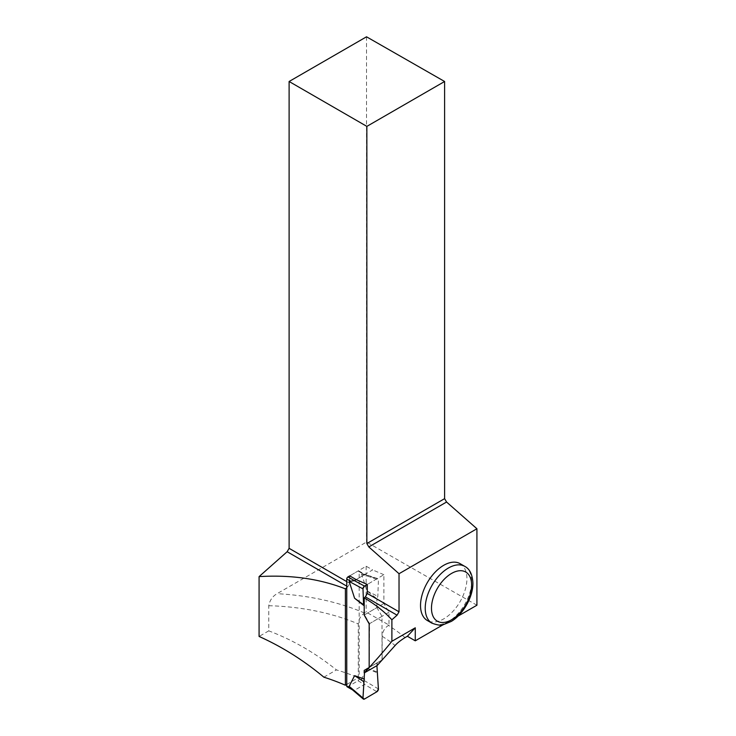 <?xml version="1.0" encoding="UTF-8"?>
<svg xmlns="http://www.w3.org/2000/svg" width="736" height="736" viewBox="0 0 736 736"><rect width="100%" height="100%" fill="white"/><g stroke="black" fill="none" stroke-linecap="round" stroke-linejoin="round"><path stroke-width="0.55" stroke-dasharray="3.68 2.76" d="M382.012 616.336L369.61 623.622L364.495 614.873L376.906 607.586L382.012 616.336L382.012 660.008L376.906 662.961L376.906 665.666L376.906 662.961L369.168 667.506M376.906 671.802L367.006 668.371L361.578 679.006L364.522 684.434L376.896 691.739L378.424 689.282M347.098 686.789A1.656 0.948 119.6 0 0 347.916 686.697L358 680.772A1.656 0.948 -60.4 0 0 359.168 678.739L359.168 571.679A1.656 0.948 119.6 0 0 358.818 570.924A1.656 0.948 119.6 0 0 358 571.007L364.495 574.696L364.568 574.19L377.789 578.616L378.424 579.471A2.217 1.27 119.6 0 0 377.982 578.698A2.217 1.27 119.6 0 0 376.896 578.809L377.816 578.625M346.757 684.443L358.266 677.681L358.266 623.935C358.653 619.298 360.741 615.664 364.532 613.024L366.142 612.076L388.994 625.039L388.994 612.232L383.879 603.483L383.879 574.706L367.31 584.448L376.896 578.809L363.142 573.933L361.578 574.144L378.433 579.784L377.826 596.335L376.906 598.745L367.006 590.944L361.578 574.144M376.906 607.586L376.906 598.745M346.757 581.615L349.72 583.326L349.72 575.874L358 571.007M367.006 668.371L377.826 673.127M388.994 625.039L388.369 625.407C384.597 628.056 382.527 631.681 382.159 636.281L382.159 659.925L364.495 670.257L364.495 672.778L364.495 670.257L376.906 662.961M382.159 659.925L369.168 667.552L369.61 623.622M364.495 614.873L364.2 605.811M382.012 660.008L369.61 667.304M367.006 590.944L377.826 596.335M364.495 574.696L356.16 579.591L372.637 569.912L366.142 566.223L349.72 575.874M358 680.772L364.495 684.462L354.375 690.396L352.461 689.834M362.977 698.363L364.504 699.025L354.375 690.396M323.868 677.175L336.462 669.898A164.174 94.778 0 0 1 358.266 677.681M476.919 605.222L366.519 542.036L277.058 593.685C272.55 596.289 269.781 600.3 268.76 605.71L268.76 630.862C292.624 639.888 315.192 652.896 336.462 669.898M377.191 662.796L377.191 665.5M346.757 586.132L347.778 586.73L349.72 583.326M346.757 587.65L347.778 586.73M443.081 624.763L458.004 616.142M268.76 630.862L259.081 636.447M366.519 36.8L366.519 542.036M460.129 563.684A32.807 18.943 -60 0 1 460.129 601.56A32.807 18.943 -60 0 1 427.322 620.503M383.879 603.483L364.2 615.048M388.994 612.232L369.168 623.88M383.879 574.706L372.637 569.912M366.142 566.223L366.142 612.076M359.168 678.739L363.142 680.993M359.168 571.679L363.142 573.933M378.433 688.96L361.578 679.006M347.916 686.697L354.412 690.377M268.76 605.71A164.174 94.778 180 0 1 358.266 623.935M382.159 636.281A164.174 94.778 180 0 1 395.094 645.518M405.03 637.606A173.024 99.894 0 0 0 388.369 625.407M364.532 613.024A173.024 99.894 0 0 0 277.058 593.685M464.821 566.389A32.807 18.943 -60 0 1 471.62 581.412A32.807 18.943 -60 0 1 457.295 614.422A32.807 18.943 -60 0 1 432.014 623.217M358.818 570.924L364.642 574.227"/><path stroke-width="1.1" d="M352.921 690.092L349.168 686.302L362.958 698.05L364.495 672.778L362.977 698.363L364.504 699.025L376.896 691.739L378.433 688.96L376.906 665.666L378.424 689.282A2.217 1.27 -60.4 0 1 376.896 691.739L364.504 699.025A2.217 1.27 -60.4 0 1 363.418 699.136A2.217 1.27 -60.4 0 1 362.977 698.363L363.418 699.136M347.916 576.932L354.412 580.612L356.16 579.591L349.72 575.874L347.916 576.932A1.656 0.948 -60.4 0 0 346.757 578.974L346.757 686.026A1.656 0.948 119.6 0 0 347.098 686.789L352.461 689.834M364.495 679.089L354.596 675.657L349.168 686.302M369.168 667.506L364.2 670.422L364.2 672.943C374.928 661.452 384.155 650.9 391.892 641.286L391.892 619.776C384.155 611.414 374.928 604.136 364.2 597.926L364.2 615.048L369.168 623.88L369.168 667.552M364.2 605.811L354.596 598.239L349.168 581.431L354.375 580.63L364.504 586.095L367.31 584.448L367.31 593.483L399.032 611.8L399.032 573.721L368.81 546.922L446.568 502.026L444.608 498.649L444.608 81.494L366.519 36.8L289.11 81.494L366.859 126.38L444.608 81.494M354.596 675.657L363.566 681.499M362.977 588.552L364.504 586.095A2.217 1.27 119.6 0 0 362.977 588.552L363.566 604.716L364.2 605.618M354.596 598.239L363.566 604.716M346.757 684.443L345.405 685.234A179.934 103.886 0 0 0 323.868 677.175C303.6 660.302 282.008 646.732 259.081 636.447L259.081 576.61C290.913 574.706 319.682 578.79 345.405 588.864L346.757 587.65M345.405 685.234L345.405 588.864M443.081 624.763L415.27 640.817L407.367 636.263L405.03 637.606C400.522 640.44 397.21 643.071 395.094 645.518L377.191 665.5L364.2 672.943M356.16 579.591L367.31 584.448M366.859 126.38L366.859 543.536L368.81 546.922M289.11 81.494L289.11 548.329L346.757 581.615M346.757 586.132L287.15 551.724L289.11 548.329M367.31 593.483L365.369 596.878L397.072 615.186L399.032 611.8M287.15 551.724L259.081 576.61M365.369 596.878L364.2 597.926M391.892 619.776L397.072 615.186M458.004 616.142L476.919 605.222L476.919 528.752L399.032 573.721M420.523 605.489A32.807 18.943 -60 0 1 434.847 572.47A32.807 18.943 -60 0 1 460.129 563.684L464.821 566.389A32.807 18.943 -60 0 0 439.539 575.184A32.807 18.943 -60 0 0 425.224 608.194A32.807 18.943 -60 0 0 432.014 623.217L427.322 620.503A32.807 18.943 -60 0 1 420.523 605.489M415.27 640.817L415.27 627.799L391.892 641.286M446.568 502.026L476.919 528.752M366.859 543.536L444.608 498.649M407.367 636.263L415.27 627.799M346.757 686.026L350.732 688.28M346.757 578.974L350.732 581.228M362.958 588.874L349.168 581.431M471.62 585.019A28.382 16.385 120 0 0 441.517 582.332A28.382 16.385 120 0 0 441.517 622.472A28.382 16.385 120 0 0 471.62 585.019M351.882 689.328L363.253 699.016M432.014 623.217C438.178 625.278 441.885 625.793 443.146 624.754L451.26 621.432C462.677 614.827 473.018 597.54 472.917 583.216C472.475 574.586 469.78 568.983 464.821 566.389"/></g></svg>
